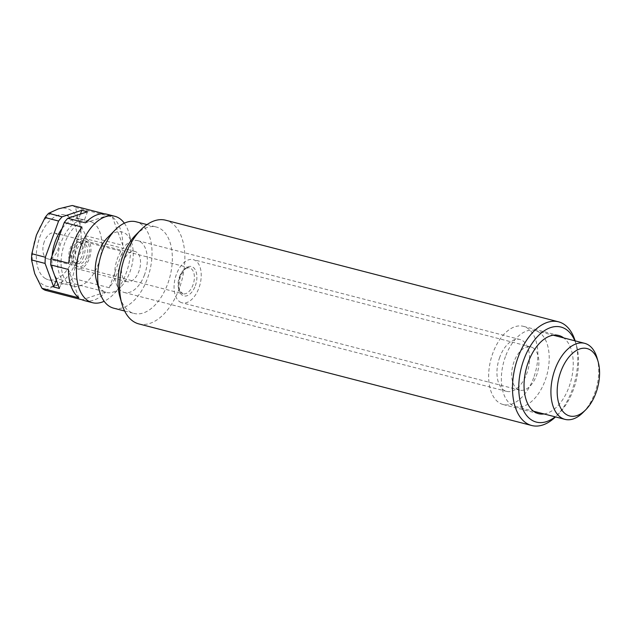 <?xml version="1.0" encoding="UTF-8"?>
<svg xmlns="http://www.w3.org/2000/svg" width="631" height="631" viewBox="0 0 631 631"><rect width="100%" height="100%" fill="white"/><g stroke="black" fill="none" stroke-linecap="round" stroke-linejoin="round"><path stroke-width="0.47" stroke-dasharray="3.15 2.37" d="M78.836 297.832L68.44 269.469M59.385 288.462L62.437 280.125A33.475 19.198 -75.5 0 1 61.018 242.643A33.475 19.198 -75.5 0 1 84.396 220.116L87.449 211.771M45.219 290.26L55 285.819L68.858 282.436A44.627 25.595 104.5 0 0 72.407 278.208L76.982 259.586L85.642 242.02A44.627 25.595 104.5 0 0 85.919 235.82L78.678 221.11A40.163 23.039 104.5 0 0 58.383 208.877A40.163 23.039 104.5 0 0 36.401 235.111A40.163 23.039 104.5 0 0 34.705 273.578A40.163 23.039 104.5 0 0 55 285.819A40.163 23.039 104.5 0 0 76.982 259.586A40.163 23.039 104.5 0 0 78.678 221.11L75.523 207.465A44.627 25.595 104.5 0 0 73.922 206.369A44.627 25.595 104.5 0 0 72.249 205.493M106.797 214.209A44.627 25.595 104.5 0 1 109.139 215.029L104.352 213.791M109.139 215.029L85.493 222.853M80.397 214.106L78.733 218.649L84.396 220.116M45.298 278.476A33.475 19.198 -75.5 0 1 38.877 239.819A33.475 19.198 -75.5 0 1 65.072 214.942A33.475 19.198 -75.5 0 1 68.085 216.212A33.475 19.198 -75.5 0 1 74.505 254.877A33.475 19.198 -75.5 0 1 48.311 279.754A33.475 19.198 -75.5 0 1 45.298 278.476M92.86 222.625A33.475 19.198 104.5 0 0 89.847 221.347A33.475 19.198 104.5 0 0 63.652 246.224A33.475 19.198 104.5 0 0 70.073 284.889A33.475 19.198 104.5 0 0 73.086 286.159A33.475 19.198 104.5 0 0 99.28 261.281A33.475 19.198 104.5 0 0 92.86 222.625M62.437 280.125L56.774 278.657A33.475 19.198 104.5 0 1 52.081 255.792M78.733 218.649A33.475 19.198 104.5 0 0 62.027 228.611M68.858 282.436L105.748 291.972L82.109 299.804M84.451 300.624A44.627 25.595 104.5 0 0 105.748 291.972M85.642 242.02L122.532 251.556A44.627 25.595 104.5 0 1 109.289 287.744L72.407 278.208M75.523 207.465L112.405 217.001A44.627 25.595 104.5 0 1 122.808 245.364L85.919 235.82M124.339 223.193A44.627 25.595 -75.5 0 1 128.953 233.123A44.627 25.595 -75.5 0 1 112.996 294.819A44.627 25.595 -75.5 0 1 104.147 301.271M96.511 280.685A31.242 17.92 -75.5 0 0 103.61 291.285A31.242 17.92 104.5 0 0 120.805 286.963A31.242 17.92 104.5 0 0 131.974 243.779A31.242 17.92 104.5 0 0 124.875 233.17A31.242 17.92 -75.5 0 0 107.68 237.493M113.683 308.18A44.627 25.595 104.5 0 0 148.608 275.013A44.627 25.595 104.5 0 0 140.05 223.469A44.627 25.595 104.5 0 0 136.028 221.773M135.799 234.898A44.627 25.595 -75.5 0 1 156.346 227.026A44.627 25.595 -75.5 0 1 160.361 228.722A44.627 25.595 -75.5 0 1 168.919 280.267A44.627 25.595 -75.5 0 1 134.001 313.433A44.627 25.595 -75.5 0 1 129.986 311.738A44.627 25.595 -75.5 0 1 119.843 296.586M138.844 323.908A53.556 30.714 104.5 0 0 180.75 284.108A53.556 30.714 104.5 0 0 170.48 222.254A53.556 30.714 104.5 0 0 165.661 220.211M575.157 340.874A53.556 30.714 -75.5 0 1 575.504 342.034A53.556 30.714 -75.5 0 1 556.361 416.066A53.556 30.714 -75.5 0 1 555.493 416.917M574.833 340.787A49.092 28.158 -75.5 0 1 576.513 345.583A49.092 28.158 -75.5 0 1 558.956 413.447A49.092 28.158 -75.5 0 1 555.17 416.831M544.048 413.952A40.392 23.166 104.5 0 0 569.052 386.882A40.392 23.166 104.5 0 0 563.712 337.908M533.66 377.732A40.392 23.166 -75.5 0 1 503.144 404.526A40.392 23.166 -75.5 0 1 492.85 353.115A40.392 23.166 -75.5 0 1 523.367 326.322A40.392 23.166 -75.5 0 1 533.66 377.732M499.728 357.264A26.778 15.357 104.5 0 0 506.551 391.346A26.778 15.357 104.5 0 0 526.782 373.584A26.778 15.357 104.5 0 0 519.96 339.502A26.778 15.357 104.5 0 0 499.728 357.264M144.546 274.73A26.778 15.357 -75.5 0 1 124.307 292.492A26.778 15.357 -75.5 0 1 117.492 258.41A26.778 15.357 -75.5 0 1 137.724 240.648A26.778 15.357 -75.5 0 1 144.546 274.73M125.695 281.095A15.617 8.96 104.5 0 0 127.107 281.694A15.617 8.96 104.5 0 0 139.325 270.084A15.617 8.96 104.5 0 0 136.335 252.037A15.617 8.96 104.5 0 0 134.924 251.446A15.617 8.96 104.5 0 0 122.706 263.056A15.617 8.96 104.5 0 0 125.695 281.095M86.786 239.228A15.617 8.96 -75.5 0 1 89.776 257.267A15.617 8.96 -75.5 0 1 77.558 268.877A15.617 8.96 -75.5 0 1 76.146 268.285A15.617 8.96 -75.5 0 1 73.157 250.239A15.617 8.96 -75.5 0 1 85.374 238.628A15.617 8.96 -75.5 0 1 86.786 239.228M122.808 245.364L112.405 217.001M109.289 287.744L122.532 251.556M56.285 280.006L56.774 278.657M68.708 263.269L81.951 227.081M88.23 257.834A13.385 7.682 104.5 0 0 84.822 240.79A13.385 7.682 104.5 0 0 74.703 249.671A13.385 7.682 104.5 0 0 78.11 266.716A13.385 7.682 104.5 0 0 88.23 257.834M86.652 256.88A10.262 5.884 -75.5 0 1 78.899 263.695A10.262 5.884 -75.5 0 1 76.28 250.625A10.262 5.884 -75.5 0 1 84.033 243.818A10.262 5.884 -75.5 0 1 86.652 256.88M71.753 249.458A10.262 5.884 104.5 0 0 74.363 262.52A10.262 5.884 104.5 0 0 82.125 255.713A10.262 5.884 104.5 0 0 79.506 242.643A10.262 5.884 104.5 0 0 71.753 249.458M83.702 256.659A13.385 7.682 -75.5 0 1 73.582 265.541A13.385 7.682 -75.5 0 1 70.175 248.504A13.385 7.682 -75.5 0 1 80.287 239.622A13.385 7.682 -75.5 0 1 83.702 256.659M44.265 241.799A13.385 7.682 104.5 0 0 47.68 258.844A13.385 7.682 104.5 0 0 57.792 249.963A13.385 7.682 104.5 0 0 54.384 232.918A13.385 7.682 104.5 0 0 44.265 241.799M180.048 301.965A22.314 12.801 104.5 0 0 182.059 302.817A22.314 12.801 104.5 0 0 199.514 286.237A22.314 12.801 104.5 0 0 195.239 260.461A22.314 12.801 104.5 0 0 193.228 259.609A22.314 12.801 104.5 0 0 175.773 276.197A22.314 12.801 104.5 0 0 180.048 301.965M532.88 347.784A22.314 12.801 -75.5 0 1 537.162 373.56A22.314 12.801 -75.5 0 1 519.699 390.139A22.314 12.801 -75.5 0 1 517.696 389.295A22.314 12.801 -75.5 0 1 513.413 363.519A22.314 12.801 -75.5 0 1 530.876 346.932A22.314 12.801 -75.5 0 1 532.88 347.784M505.447 356.57A39.272 22.527 104.5 0 0 515.456 406.561A39.272 22.527 104.5 0 0 545.129 380.501A39.272 22.527 104.5 0 0 535.12 330.518A39.272 22.527 104.5 0 0 505.447 356.57M597.123 358.156A39.272 22.527 -75.5 0 1 594.678 393.318A39.272 22.527 -75.5 0 1 583.083 412.445M179.464 276.772A13.385 7.682 -75.5 0 1 179.89 275.692A13.385 7.682 -75.5 0 1 189.576 267.883A13.385 7.682 -75.5 0 1 192.991 284.928A13.385 7.682 -75.5 0 1 192.565 286.009A13.385 7.682 -75.5 0 1 182.872 293.809A13.385 7.682 -75.5 0 1 179.464 276.772M194.821 287.058A15.176 8.7 -75.5 0 1 182.146 295.111A15.176 8.7 -75.5 0 1 179.977 276.591A15.176 8.7 -75.5 0 1 180.466 275.368A15.176 8.7 -75.5 0 1 193.141 267.315A15.176 8.7 -75.5 0 1 195.31 285.835A15.176 8.7 -75.5 0 1 194.821 287.058M89.847 221.347L65.072 214.942M131.974 243.779L128.953 233.123M120.805 286.963L112.996 294.819M146.984 224.604L156.346 227.026M124.638 311.012L134.001 313.433M576.513 345.583L575.504 342.034M558.956 413.447L556.361 416.066M503.144 404.526L538.535 413.684M523.367 326.322L558.758 335.479M124.307 292.492L506.551 391.346M137.724 240.648L519.96 339.502M127.107 281.694L77.558 268.877M134.924 251.446L85.374 238.628M73.086 286.159L48.311 279.754M84.822 240.79L189.576 267.883L186.871 268.23C185.829 267.694 183.613 270.565 180.237 276.835L178.873 286.884L179.661 290.307L182.872 293.809L78.11 266.716M74.363 262.52L78.899 263.695M79.506 242.643L84.033 243.818M47.68 258.844L73.582 265.541M54.384 232.918L58.58 234.006M59.921 234.353L80.287 239.622M519.699 390.139L182.059 302.817M515.456 406.561L533.581 411.246M535.12 330.518L553.245 335.203M530.876 346.932L193.228 259.609"/><path stroke-width="0.95" d="M50.74 264.894L59.385 288.462L53.722 286.995L45.077 263.427L31.55 259.933L34.705 273.578L41.954 288.288L78.836 297.832A44.627 25.595 104.5 0 1 68.44 269.469L50.74 264.894A44.627 25.595 104.5 0 1 51.016 258.694L68.708 263.269A44.627 25.595 104.5 0 1 81.951 227.081L64.259 222.506L51.016 258.694M104.352 213.791L72.249 205.493L58.383 208.877L48.611 213.317L62.138 216.819L81.785 210.312L87.449 211.771L67.801 218.279A44.627 25.595 104.5 0 0 64.259 222.506M41.954 288.288A44.627 25.595 104.5 0 0 43.547 289.384A44.627 25.595 104.5 0 0 45.219 290.26L82.109 299.804A44.627 25.595 104.5 0 0 84.451 300.624L92.449 302.691A44.627 25.595 -75.5 0 1 88.435 300.995A44.627 25.595 -75.5 0 1 79.877 249.442A44.627 25.595 -75.5 0 1 114.795 216.275A44.627 25.595 -75.5 0 1 118.809 217.979A44.627 25.595 -75.5 0 1 124.339 223.193M114.795 216.275L106.797 214.209A44.627 25.595 104.5 0 0 85.493 222.853L67.801 218.279M80.397 214.106L81.785 210.312M62.027 228.611A33.475 19.198 104.5 0 0 52.081 255.792M104.147 301.271A44.627 25.595 -75.5 0 1 92.449 302.691M99.524 291.333L96.511 280.685A31.242 17.92 -75.5 0 1 107.68 237.493L115.481 229.645A44.627 25.595 104.5 0 0 99.524 291.333A44.627 25.595 104.5 0 0 109.668 306.485A44.627 25.595 104.5 0 0 113.683 308.18L124.638 311.012M146.984 224.604L136.028 221.773A44.627 25.595 104.5 0 0 115.481 229.645M121.854 303.692L119.843 296.586A44.627 25.595 -75.5 0 1 135.799 234.898L141.005 229.66A53.556 30.714 104.5 0 0 121.854 303.692A53.556 30.714 104.5 0 0 134.024 321.873A53.556 30.714 104.5 0 0 138.844 323.908L531.696 425.507A53.556 30.714 -75.5 0 1 526.877 423.472A53.556 30.714 -75.5 0 1 516.608 361.618A53.556 30.714 -75.5 0 1 558.514 321.818A53.556 30.714 -75.5 0 1 563.333 323.853A53.556 30.714 -75.5 0 1 575.157 340.874M558.514 321.818L165.661 220.211A53.556 30.714 104.5 0 0 141.005 229.66M555.493 416.917A53.556 30.714 -75.5 0 1 531.696 425.507M555.17 416.831A49.092 28.158 -75.5 0 1 531.941 420.238A49.092 28.158 -75.5 0 1 523.848 359.623A49.092 28.158 -75.5 0 1 565.352 328.917A49.092 28.158 -75.5 0 1 574.833 340.787M563.712 337.908A40.392 23.166 104.5 0 0 558.758 335.479A40.392 23.166 104.5 0 0 528.242 362.273A40.392 23.166 104.5 0 0 538.535 413.684A40.392 23.166 104.5 0 0 544.048 413.952M48.611 213.317A44.627 25.595 104.5 0 0 45.069 217.545L36.401 235.111L31.826 253.733L45.353 257.227A44.627 25.595 -75.5 0 0 45.077 263.427M62.138 216.819A44.627 25.595 -75.5 0 0 58.596 221.039L45.069 217.545M53.722 286.995L56.285 280.006M58.596 221.039L45.353 257.227M31.826 253.733A44.627 25.595 104.5 0 0 31.55 259.933M585.686 409.827L583.083 412.445A39.272 22.527 -75.5 0 1 565.005 419.37A39.272 22.527 -75.5 0 1 554.996 369.387A39.272 22.527 -75.5 0 1 584.669 343.327A39.272 22.527 -75.5 0 1 597.123 358.156L598.133 361.705A34.808 19.963 -75.5 0 1 595.964 392.876A34.808 19.963 -75.5 0 1 585.686 409.827A34.808 19.963 -75.5 0 1 561.693 409.803A34.808 19.963 -75.5 0 1 560.793 371.659A34.808 19.963 -75.5 0 1 580.717 348.667A34.808 19.963 -75.5 0 1 598.133 361.705M58.58 234.006L59.921 234.353M533.581 411.246L565.005 419.37M553.245 335.203L584.669 343.327"/></g></svg>

